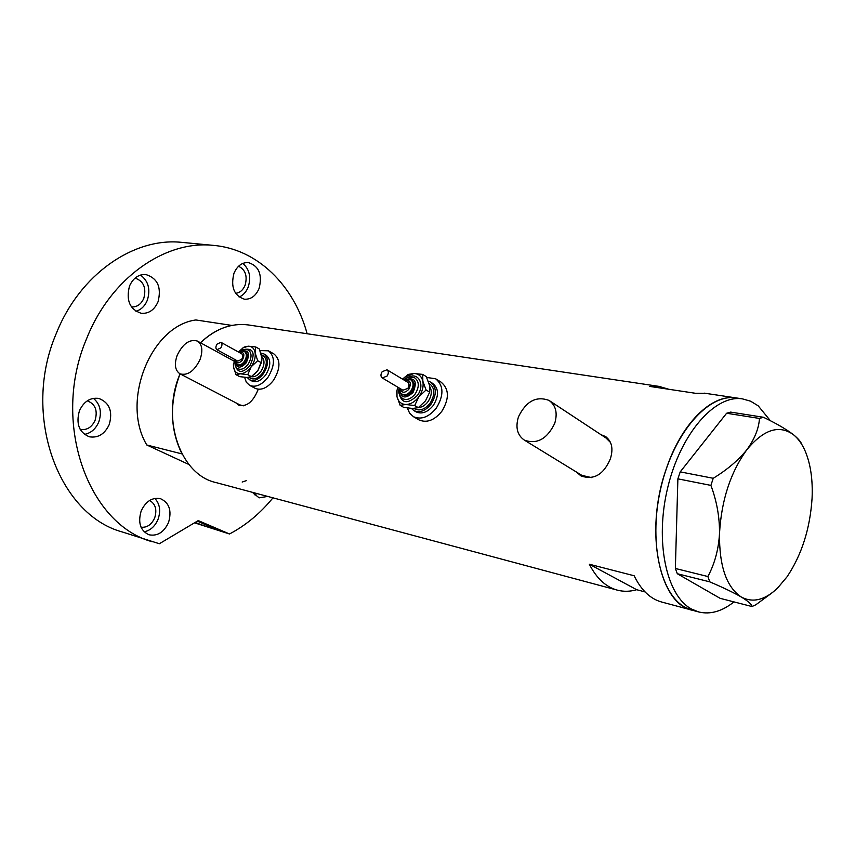 <?xml version="1.0" encoding="UTF-8"?>
<svg xmlns="http://www.w3.org/2000/svg" width="855" height="855" viewBox="0 0 855 855"><rect width="100%" height="100%" fill="white"/><g stroke="black" fill="none" stroke-linecap="round" stroke-linejoin="round"><path stroke-width="1.28" d="M554.713 423.407C557.77 413.029 555.878 405.366 549.038 400.418C536.277 395.737 526.082 401.219 518.451 416.866C515.276 427.425 517.264 435.195 524.425 440.165C537.036 444.568 547.136 438.978 554.713 423.407M610.534 442.505L605.971 437.984L549.754 400.899M249.104 325.06L248.121 324.911C231.278 322.848 215.407 328.801 200.498 342.77C210.138 333.503 220.601 327.721 231.897 325.424L195.881 319.962C150.865 325.841 120.534 401.433 146.793 444.995L181.997 453.92C169.985 429.402 169.333 402.716 180.042 373.849C187.726 375.858 194.406 371.059 200.07 359.442C203.105 350.475 202.186 344.351 197.334 341.049C189.575 338.933 182.852 343.689 177.188 355.317C174.099 364.337 175.04 370.514 180.02 373.838L179.593 374.96C160.879 419.901 180.758 475.038 215.984 482.562L617.107 590.078M576.366 471.992L580.898 475.861C593.701 480.425 603.523 474.76 610.352 458.857C613.516 448.619 611.859 441.148 605.361 436.456L601.001 434.703M577.777 472.858L581.144 476M235.681 402.716L238.62 405.078C246.411 407.151 252.824 402.192 257.857 390.201L258.21 389.239M237.038 403.421L239.101 405.302M668.877 389.282L659.077 386.396L649.736 386.407L695.19 393.247L705.322 393.311M704.402 393.172L735.899 397.885C711.617 393.813 681.029 423.791 666.002 469.694C644.114 531.949 659.429 604.261 692.582 610.31L685.4 607.445C659.921 594.225 648.133 539.644 661.31 485.993C674.232 432.256 708.506 393.578 735.899 397.885L736.818 398.024M692.187 610.203L661.802 602.059C650.441 599.013 641.229 590.239 634.154 575.768L589.341 564.225C596.598 578.44 605.992 587.096 617.513 590.196C623.733 591.778 630.124 591.628 636.697 589.715L645.055 591.927M589.341 564.225L636.697 589.715M239.892 404.907L243.579 405.804M606.27 437.076L602.016 435.377M581.86 475.359L591.607 477.624M733.985 601.899C722.09 611.357 710.377 614.724 698.866 611.998L691.695 609.134C666.291 595.903 654.577 541.162 667.798 487.318C680.74 433.378 714.994 394.55 742.332 398.847L750.594 401.187L758.182 405.815L770.387 420.735M759.475 418.448L726.622 413.243L730.619 412.099L763.43 417.272L759.475 418.448C758.823 428.558 754.634 438.978 746.885 449.709C738.464 460.182 727.252 469.705 713.23 478.287L710.9 485.394C716.8 501.158 719.675 517.2 719.504 533.531C718.574 549.444 714.705 563.776 707.876 576.527L709.768 581.849C723.063 587.524 733.547 592.568 741.253 596.982C748.221 601.215 751.791 604.399 751.962 606.537L755.831 604.784L772.118 592.793M726.622 413.243L680.217 471.875L713.23 478.287M710.9 485.394L677.887 478.843L675.365 568.468L707.876 576.527M709.768 581.849L677.31 573.726L720.124 598.329L751.962 606.537M801.979 444.792C800.985 441.885 798.153 438.54 793.504 434.746C786.279 429.221 776.255 423.396 763.43 417.272M812.079 498.155C812.881 479.954 810.658 464.436 805.41 451.6C802.289 444.258 798.324 438.647 793.504 434.746C779.194 424.401 763.665 429.392 746.885 449.709C730.523 472.345 721.396 500.282 719.504 533.531C719.173 565.978 726.419 587.129 741.253 596.982C752.795 603.128 764.904 600.157 777.58 588.069L787.102 576.73C801.808 554.671 810.123 528.486 812.079 498.155M677.31 573.726L675.365 568.468M677.887 478.843L680.217 471.875M246.486 480.606L242.179 482.049M146.793 444.995L188.955 464.511M109.237 424.55C112.935 411.33 109.461 402.62 98.817 398.43C90.341 397.319 83.886 401.412 79.451 410.721C75.764 423.781 79.088 432.48 89.412 436.809C98.143 438.145 104.759 434.062 109.237 424.55M84.421 434.393C90.94 433.143 95.717 429.007 98.774 421.985C102.034 412.078 100.249 404.191 93.43 398.334M158.015 301.858C161.702 287.387 157.662 278.281 145.863 274.541C138.617 274.209 133.177 278.025 129.533 285.976C125.856 300.319 129.757 309.425 141.257 313.315C148.738 313.817 154.328 310.002 158.015 301.858M135.945 311.327C141.075 309.745 144.858 306.079 147.295 300.329C150.672 289.46 148.417 281.038 140.53 275.064M259.086 288.456C262.528 274.573 258.915 265.926 248.26 262.538C241.965 262.367 237.209 265.937 233.971 273.258C230.54 287.056 234.046 295.712 244.477 299.218C250.953 299.517 255.827 295.937 259.086 288.456M239.101 297.048C243.162 295.338 246.197 292.025 248.185 287.12C251.274 277.106 249.478 269.207 242.788 263.425M168.542 522.469C171.962 510.627 169.258 502.697 160.43 498.657C152.158 497.204 145.745 501.308 141.171 510.991C137.751 522.704 140.348 530.634 148.941 534.77C157.406 536.416 163.946 532.312 168.542 522.469M144.132 531.821C150.416 530.506 155.065 526.317 158.079 519.241C160.922 510.777 159.842 503.83 154.83 498.412M197.313 521.144L215.567 529.053C213.451 528.978 206.643 526.776 195.143 522.437M272.959 497.834C260.358 513.299 245.877 525.344 229.503 533.98L194.502 522.822M229.503 533.98L198.253 520.588L159.351 543.737L122.254 531.96C58.215 514.689 21.215 414.59 56.377 333.247C79.868 274.145 133.775 237.412 181.313 242.318L183.729 242.542M152.243 541.739C87.894 524.5 50.862 422.146 86.612 338.687C110.498 278.078 164.94 240.362 212.681 245.31C257.579 248.805 294.035 285.527 307.148 333.749M149.625 500.464C155.482 503.884 157.181 509.676 154.712 517.831C151.592 524.66 147.028 527.781 141.043 527.214M238.545 266.258C245.428 269.678 247.608 276.005 245.096 285.26C243.002 290.166 239.838 292.838 235.585 293.297M135.069 278.11C143.629 281.103 146.536 287.868 143.79 298.395C141.075 304.369 136.96 307.212 131.435 306.913M87.274 400.835L87.338 400.856C95.279 403.998 97.865 410.475 95.108 420.297C91.774 427.35 86.847 430.386 80.338 429.402L80.146 429.349M252.375 492.32L259.129 497.845L267.701 496.424M254.202 494.831L257.066 493.57M387.101 376.05C388.758 373.304 388.726 371.22 387.016 369.788L382.174 371.679C380.518 374.426 380.55 376.521 382.271 377.942L387.101 376.05M402.908 390.211L407.814 388.427C409.438 385.723 409.395 383.66 407.675 382.238L387.112 369.852M403.261 394.732L403.432 394.828C406.36 396.079 409.235 394.978 412.057 391.526C414.985 386.674 414.91 382.965 411.832 380.411L410.881 379.834M411.351 408.412L413.948 410.624C419.773 413.093 425.48 410.934 431.08 404.148C436.873 394.561 436.702 387.208 430.557 382.1L428.27 381.191M415.829 411.725L416.161 411.918C421.985 414.386 427.692 412.238 433.282 405.462C439.075 395.886 438.893 388.555 432.748 383.446L430.92 382.324M407.365 407.995L409.62 413.211L413.51 416.727C421.269 419.997 428.868 417.122 436.307 408.113C444.023 395.352 443.788 385.573 435.623 378.765L426.688 377.461M418.597 419.666L419.036 419.923C426.784 423.193 434.372 420.35 441.789 411.373C449.474 398.676 449.228 388.929 441.062 382.121L436.125 379.064M418.309 407.664L412.559 408.455L403.763 407.418L400.14 405.313L405.815 404.511C410.635 404.372 414.964 401.818 418.822 396.838C422.423 391.633 423.759 386.417 422.84 381.212C421.558 376.232 418.565 373.656 413.852 373.475L404.682 377.237L402.63 379.203L408.166 374.437L413.852 373.475L422.712 374.405L426.282 376.606L429.509 385.295L429.67 392.156L425.534 400.845L418.309 407.664L414.696 405.537L418.822 396.838L426.079 389.976L422.84 381.212L422.712 374.405M396.987 390.457L397.832 387.187L396.987 390.457L396.987 396.602C398.174 401.583 401.123 404.223 405.815 404.511L414.696 405.537M396.741 391.173L396.987 396.602L400.14 405.313M426.079 389.976L429.67 392.156M220.814 347.899C222.311 345.356 222.353 343.496 220.943 342.31L217.052 344.116C215.556 346.66 215.513 348.519 216.935 349.706L220.814 347.899M216.935 349.706L237.765 361.109L241.623 359.357C243.109 356.845 243.141 355.007 241.719 353.82L220.943 342.31M238.385 365.235L238.481 365.288C240.768 366.175 243.077 365.117 245.428 362.125C248.089 357.625 248.142 354.301 245.588 352.175L244.551 351.597M247.213 377.472L249.692 379.812C254.256 381.576 258.873 379.513 263.522 373.603C268.801 364.69 268.876 358.106 263.768 353.842L260.989 353.104M251.755 380.913L251.936 381.009C256.5 382.784 261.106 380.721 265.755 374.832C271.024 365.929 271.099 359.346 265.98 355.092L263.96 353.959M244.616 377.344L246.336 382.26L249.671 385.381C255.741 387.721 261.876 384.974 268.075 377.13C275.096 365.267 275.203 356.492 268.395 350.807L260.048 350.603M255.004 388.234L255.239 388.362C261.309 390.714 267.444 387.978 273.621 380.165C280.611 368.345 280.707 359.602 273.889 353.917L268.662 350.956M253.604 375.003L257.921 370.536L261.961 359.987M234.42 359.282L233.511 366.945C234.238 371.337 236.493 373.624 240.276 373.806L247.758 374.65L251.146 366.806L257.697 360.692L255.143 352.923L255.731 346.948L259.332 348.99L262.025 358.395L261.32 362.712L257.921 370.536L251.402 376.617L247.074 377.472L239.646 376.638L236.001 374.672L240.276 373.806C244.177 373.614 247.8 371.284 251.146 366.806C254.309 362.146 255.634 357.518 255.143 352.923C254.352 348.53 252.054 346.286 248.26 346.19L243.098 347.846L238.427 351.993M255.731 346.948L248.26 346.19L244.252 347.034L242.489 348.242M233.426 364.358L233.511 366.945L236.001 374.672M257.697 360.692L261.32 362.712M247.758 374.65L251.402 376.617M404.276 380.186L410.699 379.727C413.788 382.281 413.863 386 410.934 390.853C408.102 394.305 405.227 395.405 402.299 394.166L403.432 394.828M400.215 388.608C401.722 393.204 404.586 393.439 408.808 389.303C411.672 382.955 410.411 380.058 404.992 380.625M407.696 377.664C418.052 371.006 425.683 384.814 417.315 395.512C407.408 404.704 401.262 403.656 398.89 392.37M403.988 380.015C406.264 377.151 409.887 376.446 414.857 377.91C419.303 381.608 419.41 386.952 415.188 393.963C411.105 398.922 406.959 400.514 402.737 398.719L402.481 398.569M399.552 389.848C401.145 398.366 405.655 399.221 413.061 392.402C417.582 381.512 415.156 377.194 405.783 379.449M429.007 383.361C435.035 387.668 435.387 394.305 430.076 403.271C424.604 409.769 419.228 411.49 413.948 408.444M418.373 407.621C421.964 407.343 425.159 405.377 427.97 401.732C431.647 396.111 432.245 391.077 429.766 386.631M238.994 352.313C239.966 351.095 241.783 350.839 244.455 351.544C247.01 353.671 246.956 356.995 244.284 361.505C241.944 364.497 239.624 365.545 237.337 364.658L238.481 365.288M235.499 359.87C236.611 363.685 238.908 363.77 242.393 360.115C245.032 354.28 244.07 351.779 239.507 352.591M244.006 349.46C253.625 347.932 255.613 353.339 249.991 365.662C242.638 373.389 237.733 373.282 235.253 365.341M239.86 351.758C240.918 349.738 243.739 349.118 248.324 349.909C252.011 352.987 251.936 357.775 248.089 364.273C244.701 368.591 241.367 370.108 238.064 368.826L237.925 368.751M235.36 362.36C237.027 368.484 240.64 368.655 246.187 362.883C250.344 353.639 248.794 349.727 241.538 351.149M261.48 354.74C267.444 357.689 267.872 363.717 262.752 372.844C257.761 378.915 253.208 380.422 249.094 377.344M251.231 376.713C254.576 377.226 257.793 375.484 260.871 371.465C264.676 365.245 265.007 360.308 261.876 356.642M197.537 341.156L233.917 361.034M248.121 324.911L659.077 386.396M606.067 436.926L605.361 436.456M180.02 373.838L240.073 404.992M524.425 440.165L582.479 475.743M735.899 397.885L742.332 398.847M692.582 610.31L698.471 611.891M181.313 242.318L212.681 245.31M413.51 416.727L419.036 419.923M413.948 410.624L416.161 411.918M382.271 377.942L403.004 390.265M399.21 388.01C397.896 391.953 399.071 395.523 402.737 398.719M399.499 388.181C399.745 391.611 400.674 393.61 402.299 394.166M249.671 385.381L255.239 388.362M249.692 379.812L251.936 381.009M243.098 347.846L244.252 347.034M234.986 360.618C235.232 366.068 236.258 368.804 238.064 368.826M234.986 359.592L237.337 364.658"/></g></svg>
